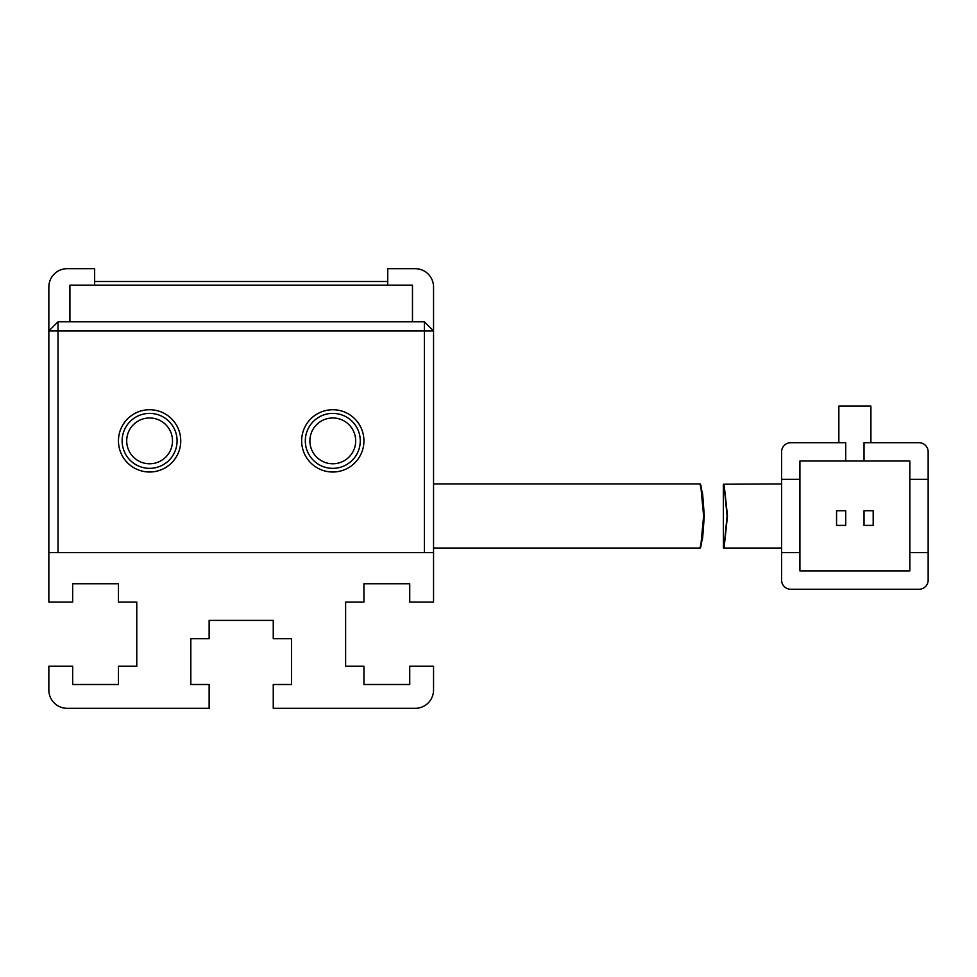 <?xml version="1.0" encoding="UTF-8"?>
<svg xmlns="http://www.w3.org/2000/svg" width="977" height="977" viewBox="0 0 977 977"><rect width="100%" height="100%" fill="white"/><g stroke="black" fill="none" stroke-linecap="round" stroke-linejoin="round"><path stroke-width="1.47" d="M363.933 440.871A31.142 31.142 0 0 1 332.791 472.013A31.142 31.142 0 0 1 301.649 440.871A31.142 31.142 0 0 1 332.791 409.729A31.142 31.142 0 0 1 363.933 440.871M305.312 440.871A27.478 27.478 0 0 0 332.791 468.349A27.478 27.478 0 0 0 360.269 440.871A27.478 27.478 0 0 0 332.791 413.393A27.478 27.478 0 0 0 305.312 440.871M180.745 440.871A31.142 31.142 0 0 1 149.603 472.013A31.142 31.142 0 0 1 118.461 440.871A31.142 31.142 0 0 1 149.603 409.729A31.142 31.142 0 0 1 180.745 440.871M122.125 440.871A27.478 27.478 0 0 0 149.603 468.349A27.478 27.478 0 0 0 177.081 440.871A27.478 27.478 0 0 0 149.603 413.393A27.478 27.478 0 0 0 122.125 440.871M309.892 440.871A22.898 22.898 0 0 0 332.791 463.77A22.898 22.898 0 0 0 355.689 440.871A22.898 22.898 0 0 0 332.791 417.973A22.898 22.898 0 0 0 309.892 440.871M126.705 440.871A22.898 22.898 0 0 0 149.603 463.77A22.898 22.898 0 0 0 172.502 440.871A22.898 22.898 0 0 0 149.603 417.973A22.898 22.898 0 0 0 126.705 440.871M424.384 330.959L58.009 330.959L58.009 552.616L424.384 552.616L424.384 321.799L58.009 321.799L58.009 330.959L48.85 330.959L48.85 552.616L433.544 552.616L433.544 330.959L424.384 330.959M58.009 321.799L48.85 330.959L48.85 286.994A18.319 18.319 0 0 1 67.169 268.675L94.647 268.675L94.647 285.162M387.747 285.162L387.747 268.675L415.225 268.675A18.319 18.319 0 0 1 433.544 286.994L433.544 330.959L424.384 321.799M69.917 321.799L69.917 285.162L412.477 285.162L412.477 321.799M700.008 484.336L702.573 493.287L704.307 515.978C699.862 557.342 699.63 557.342 703.635 515.978C699.63 474.614 699.862 474.614 704.307 515.978L702.573 538.669L700.008 547.633M781.6 483.92L723.334 484.238L723.42 548.036L781.6 548.036M727.486 515.978C723.114 474.614 722.98 474.614 727.096 515.978C722.98 557.342 723.114 557.342 727.486 515.978M781.6 580.094A9.159 9.159 0 0 0 790.759 589.253L918.991 589.253A9.159 9.159 0 0 0 928.15 580.094L928.15 552.616L909.831 552.616L909.831 570.934L799.919 570.934L799.919 552.616L781.6 552.616L781.6 580.094L781.6 451.862A9.159 9.159 0 0 1 790.759 442.703L845.716 442.703L845.716 461.022L799.919 461.022L799.919 479.341L781.6 479.341M928.15 451.862A9.159 9.159 0 0 0 918.991 442.703L864.034 442.703L864.034 461.022L909.831 461.022L909.831 479.341L928.15 479.341L928.15 451.862L928.15 552.616M870.91 442.703L870.91 406.066L838.852 406.066L838.852 442.703L790.759 442.703M790.759 589.253L918.991 589.253M799.919 479.341L799.919 552.616M909.831 552.616L909.831 479.341M845.716 461.022L864.034 461.022M873.194 525.382L873.194 510.727L864.034 510.727L864.034 525.382L873.194 525.382M845.716 525.382L845.716 510.727L836.556 510.727L836.556 525.382L845.716 525.382M94.647 281.498L387.747 281.498M433.544 552.616L433.544 602.076L409.729 602.076L409.729 583.757L363.933 583.757L363.933 602.076L345.614 602.076L345.614 666.192L363.933 666.192L363.933 684.511L409.729 684.511L409.729 666.192L433.544 666.192L433.544 690.006A18.319 18.319 0 0 1 415.225 708.325L273.255 708.325L273.255 684.511L291.573 684.511L291.573 638.714L273.255 638.714L273.255 620.395L209.139 620.395L209.139 638.714L190.82 638.714L190.82 684.511L209.139 684.511L209.139 708.325L67.169 708.325A18.319 18.319 0 0 1 48.85 690.006L48.85 666.192L72.664 666.192L72.664 684.511L118.461 684.511L118.461 666.192L136.78 666.192L136.78 602.076L118.461 602.076L118.461 583.757L72.664 583.757L72.664 602.076L48.85 602.076L48.85 552.616M48.85 286.994L48.85 292.575M700.106 483.92L433.544 483.92M700.106 548.036L433.544 548.036"/></g></svg>
